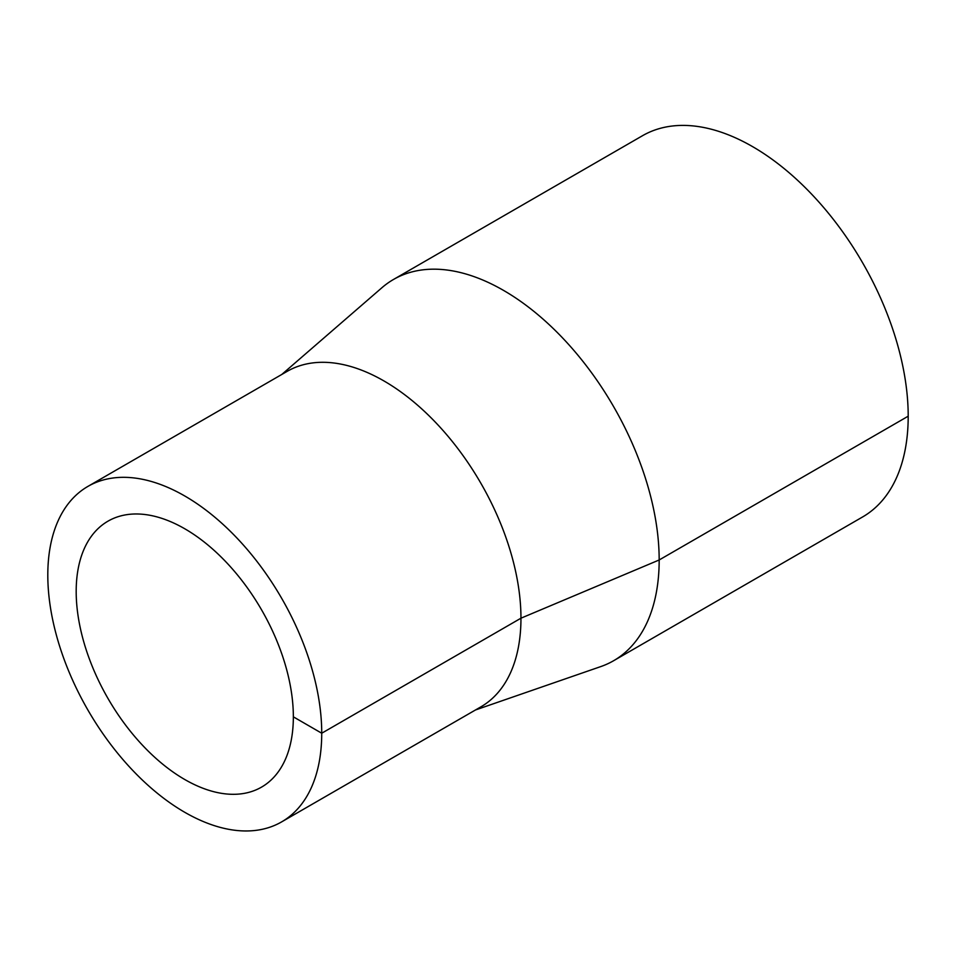 <?xml version="1.0" encoding="UTF-8"?>
<svg xmlns="http://www.w3.org/2000/svg" width="956" height="956" viewBox="0 0 956 956"><rect width="100%" height="100%" fill="white"/><g stroke="black" fill="none" stroke-linecap="round" stroke-linejoin="round"><path stroke-width="1.43" d="M475.479 709.973L600.75 666.595A220.119 127.088 -120 0 0 613.585 660.739A220.119 127.088 -120 0 0 659.174 559.977A220.119 127.088 -120 0 0 563.084 338.46A220.119 127.088 -120 0 0 393.466 279.487A220.119 127.088 -120 0 0 381.982 287.672L281.769 374.477M613.585 660.739L862.611 516.957A220.119 127.088 -120 0 0 908.2 416.195A220.119 127.088 -120 0 0 812.122 194.677A220.119 127.088 -120 0 0 642.504 135.716L393.466 279.487M281.614 821.897L480.844 706.878A193.698 111.828 -120 0 0 520.96 618.197A193.698 111.828 -120 0 0 436.402 423.269A193.698 111.828 -120 0 0 287.147 371.37L87.916 486.401A193.698 111.828 -120 0 0 87.916 710.057A193.698 111.828 -120 0 0 281.614 821.897A193.698 111.828 -120 0 0 321.73 733.228A193.698 111.828 -120 0 0 237.184 538.288A193.698 111.828 -120 0 0 87.916 486.401M293.349 716.833A153.546 88.657 -120 0 0 226.321 562.307A153.546 88.657 -120 0 0 107.992 521.163A153.546 88.657 -120 0 0 107.992 698.478A153.546 88.657 -120 0 0 261.538 787.123A153.546 88.657 -120 0 0 293.349 716.833L321.73 733.228L520.96 618.197L659.174 559.977L908.2 416.195"/></g></svg>
